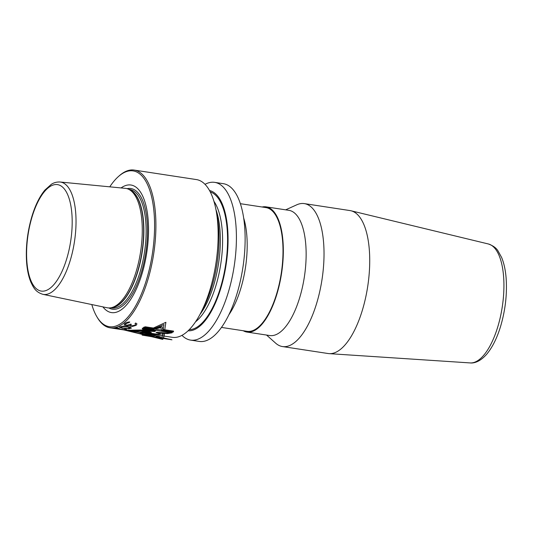 <?xml version="1.0" encoding="UTF-8"?>
<svg xmlns="http://www.w3.org/2000/svg" width="533" height="533" viewBox="0 0 533 533"><rect width="100%" height="100%" fill="white"/><g stroke="black" fill="none" stroke-linecap="round" stroke-linejoin="round"><path stroke-width="0.8" d="M350.014 210.582A72.308 28.949 98.7 0 1 350.987 210.775A72.308 28.949 98.7 0 1 369.282 249.324A72.308 28.949 -81.3 0 1 329.187 353.645A72.308 28.949 -81.3 0 1 328.195 353.539L282.497 346.563A72.308 28.949 -81.3 0 0 312.878 314.243A72.308 28.949 -81.3 0 0 323.578 242.348A72.308 28.949 98.7 0 0 304.31 203.606L350.014 210.582M266.553 335.05L275.634 343.152A72.308 28.949 -81.3 0 0 282.497 346.563M285.661 209.842L296.741 204.819A72.308 28.949 98.7 0 1 304.31 203.606M288.873 210.328A63.334 25.357 98.7 0 1 305.749 244.261A63.334 25.357 -81.3 0 1 296.375 307.235A63.334 25.357 -81.3 0 1 269.765 335.543L246.952 332.066A63.334 25.357 -81.3 0 0 273.562 303.75A63.334 25.357 -81.3 0 0 282.936 240.783A63.334 25.357 98.7 0 0 266.06 206.851L288.873 210.328M243.228 330.74A63.334 25.357 -81.3 0 0 246.952 332.066M262.109 207.004A63.334 25.357 98.7 0 1 266.06 206.851M221.481 327.422L247.065 331.326A62.581 25.058 -81.3 0 0 273.362 303.344A62.581 25.058 -81.3 0 0 282.623 241.123A62.581 25.058 98.7 0 0 265.947 207.59L240.363 203.686M228.884 314.77A63.334 25.357 -81.3 0 0 246.799 235.266A63.334 25.357 98.7 0 0 243.654 217.97M199.302 341.44A79.783 31.94 -81.3 0 0 232.821 305.769A79.783 31.94 -81.3 0 0 244.634 226.438A79.783 31.94 98.7 0 0 223.367 183.692L214.652 182.359A79.783 31.94 98.7 0 1 235.919 225.106A79.783 31.94 -81.3 0 1 224.107 304.443A79.783 31.94 -81.3 0 1 190.587 340.107L199.302 341.44M181.973 335.35A79.783 31.94 -81.3 0 0 190.587 340.107M205.012 184.338A79.783 31.94 98.7 0 1 214.652 182.359M209.516 190.521A70.969 28.416 98.7 0 1 227.624 228.397A70.969 28.416 -81.3 0 1 188.116 330.78M200.388 313.657L203.233 308.261A70.969 28.416 -81.3 0 0 218.59 227.018A70.969 28.416 98.7 0 0 217.224 216.531L216.125 210.528A79.783 31.94 98.7 0 1 217.657 222.321A79.783 31.94 -81.3 0 1 200.388 313.657A79.783 31.94 -81.3 0 1 172.326 337.322L110.084 327.822A79.783 31.94 -81.3 0 0 143.604 292.157A79.783 31.94 -81.3 0 0 155.416 212.827A79.783 31.94 98.7 0 0 134.156 170.074L196.397 179.574A79.783 31.94 98.7 0 1 216.125 210.528M109.771 186.836A78.791 31.54 98.7 0 1 118.279 176.67L119.145 175.897A79.783 31.94 98.7 0 1 134.156 170.074M91.809 304.556A78.791 31.54 -81.3 0 0 96.899 316.795L97.499 317.795A79.783 31.94 -81.3 0 0 110.084 327.822M96.899 316.795A78.791 31.54 -81.3 0 0 136.122 305.036A78.791 31.54 -81.3 0 0 154.097 213.14A78.791 31.54 98.7 0 0 118.279 176.67M102.909 306.875A64.526 25.831 -81.3 0 0 134.416 292.997A64.526 25.831 -81.3 0 0 148.141 219.596A64.526 25.831 98.7 0 0 121.058 187.929M107.066 307.748A60.409 24.185 -81.3 0 0 110.444 307.854A60.409 24.185 -81.3 0 0 141.905 220.775A60.409 24.185 98.7 0 0 128.546 189.242A60.409 24.185 98.7 0 0 125.282 188.342L60.042 182.006A56.824 22.752 98.7 0 1 75.679 212.514A56.824 22.752 -81.3 0 1 67.065 269.531A56.824 22.752 -81.3 0 1 42.9 294.336L107.066 307.748M151.832 336.743L162.765 339.414L163.151 338.468L162.765 339.414L151.832 336.743M145.369 335.164L124.022 329.954L145.369 335.164M164.131 336.07L163.411 337.829L164.131 336.07M162.418 335.81L161.752 337.529L171.972 339.814L161.546 338.222L161.346 338.915L153.304 336.969L142.124 335.117L142.844 334.777L146.935 335.404L125.755 330.213L146.935 335.404L142.844 334.777L142.124 335.117L153.304 336.969L161.346 338.915L161.546 338.222L171.972 339.814L161.752 337.529L162.418 335.81M143.59 334.944L143.024 335.25L171.193 339.548L155.849 336.543L160.413 336.876L158.188 336.236L141.885 333.751L150.786 335.464L144.336 334.757L154.537 336.616L143.59 334.944L143.024 335.25L171.193 339.548L155.849 336.543L160.413 336.876L158.188 336.236L141.885 333.751L150.786 335.464L144.336 334.757L154.537 336.616L143.59 334.944M145.129 333.172L155.136 335.297L141.545 333.585L140.232 332.998L142.904 333.352L137.774 332.052L142.904 333.352L140.232 332.998L141.545 333.585L155.136 335.297L145.129 333.172M145.902 333.785L150.686 334.411L145.902 333.785M122.037 329.461C129.546 331.206 137.394 331.486 145.569 330.293M163.618 333.325L164.204 335.897L164.297 332.998M151.858 329.174L162.052 326.529L163.185 330.9M142.977 331.366L150.999 332.585L144.556 330.886L154.723 331.526L143.783 329.854L143.117 328.395L171.28 332.692L167.155 333.425L156.069 332.559L160.62 334.184L158.361 334.438L142.058 331.952L142.977 331.366M155.23 334.564L141.705 332.086L140.319 332.312L142.984 332.752L138.767 332.199L143.017 332.759L140.359 332.312L141.825 332.066L155.23 334.564M128.007 330.56L147.901 330.134L143.81 329.507L143.55 327.349L145.356 326.796L154.903 328.255L163.984 324.537L163.145 329.514L173.571 331.106L173.405 331.906L168.255 333.205L162.605 332.898L162.485 335.637L161.965 333.198L167.475 333.605L172.072 332.805L172.006 332.246L161.579 330.653L160.899 327.588L153.331 329.394L143.79 327.942L142.218 328.255L143.037 329.907L147.135 330.533C139.006 331.733 131.225 331.466 123.789 329.734M145.975 333.225L150.746 333.998L145.975 333.225M146.335 329.894L126.288 330.3M153.431 328.028L165.903 322.298L164.75 329.754M144.45 327.495L172.612 331.793L167.982 332.985L156.629 332.312L160.926 334.091L158.521 334.411L142.224 331.919L143.317 331.26L151.332 332.479L145.089 330.66L155.549 331.086L144.603 329.414L144.45 327.495M150.759 334.004L145.089 333.158L150.759 334.004M124.236 325.057L127.36 325.73L129.406 325.337L130.119 326.056L132.524 326.423L136.042 325.357A79.783 31.94 -81.3 0 0 136.288 325.163L136.948 323.884L135.662 323.011A79.783 31.94 98.7 0 1 135.022 323.591L135.595 324.324L135.209 324.877A79.783 31.94 98.7 0 1 134.716 325.27L131.564 325.876L130.612 325.31L130.871 324.684A79.783 31.94 -81.3 0 0 131.365 324.291L130.405 324.144A79.783 31.94 98.7 0 1 129.905 324.537L126.881 325.263L125.322 324.717L125.701 324.011A79.783 31.94 -81.3 0 0 126.441 323.418L129.146 322.565A79.783 31.94 -81.3 0 0 129.779 321.979L127.953 322.112L125.368 323.138A79.783 31.94 98.7 0 1 124.376 323.917L124.236 325.057M128.446 326.722L122.923 326.223L119.165 327.102L122.13 328.235L128.686 328.854L131.358 328.141L130.858 327.435L128.446 326.722M127.614 327.022L130.045 328.015L128.067 328.581L122.936 328.088L120.478 327.242L122.463 326.629L127.614 327.022M117.873 327.962L116.674 327.782A79.783 31.94 98.7 0 1 112.789 328.161L113.989 328.348A79.783 31.94 -81.3 0 0 116.993 328.148L119.592 329.167L125.675 329.867A79.783 31.94 -81.3 0 0 126.108 329.827L126.581 329.534L125.215 329.127A79.783 31.94 98.7 0 1 124.662 329.241L125.015 329.627A79.783 31.94 98.7 0 1 124.582 329.674L120.844 329.274L117.873 327.962M121.664 329.594L112.29 328.161M470.179 362.926A60.202 24.105 -81.3 0 0 503.558 276.061A60.202 24.105 98.7 0 0 488.335 243.967C493.132 245.693 496.383 248.052 498.082 251.036L501.626 257.492C503.965 263.149 505.457 269.938 506.103 277.853C507.256 293.923 505.391 310.186 500.514 326.629C496.956 338.208 492.385 347.369 486.809 354.092C480.266 361.627 474.143 363.379 470.179 362.926L329.187 353.645M189.242 329.674A69.816 27.949 -81.3 0 0 227.145 228.924A69.816 27.949 98.7 0 0 210.262 191.92M195.578 321.765A66.072 26.45 -81.3 0 0 222.194 230.096A66.072 26.45 98.7 0 0 213.953 201.361M215.952 209.596A66.072 26.45 98.7 0 1 219.936 229.75A66.072 26.45 -81.3 0 1 199.942 314.497M108.859 307.947A61.042 24.438 -81.3 0 0 136.515 285.728A61.042 24.438 -81.3 0 0 147.135 221.242A61.042 24.438 98.7 0 0 127.054 188.682M128.813 189.368L129.799 189.521A59.909 23.985 98.7 0 1 145.762 221.621A59.909 23.985 -81.3 0 1 136.894 281.184A59.909 23.985 -81.3 0 1 111.723 307.967L110.737 307.814M111.464 307.721A59.909 23.985 -81.3 0 0 143.504 221.275A59.909 23.985 98.7 0 0 129.472 189.681M128.546 189.242L130.025 189.935A59.943 23.998 98.7 0 1 143.284 221.222A59.943 23.998 -81.3 0 1 112.063 307.634L110.444 307.854M26.923 262.229A53.84 21.553 -81.3 0 0 53.287 285.275A53.84 21.553 -81.3 0 0 71.855 213.473A53.84 21.553 98.7 0 0 45.492 190.428A53.84 21.553 98.7 0 0 26.923 262.229M488.335 243.967L350.987 210.775M42.9 294.336C35.478 292.011 33.559 287.727 30.827 282.057C28.662 276.78 27.27 270.391 26.65 262.889C25.557 247.685 27.29 232.261 31.847 216.611C35.251 205.378 39.582 196.55 44.852 190.128L51.355 184.285C52.234 183.752 55.106 181.78 60.042 182.006"/></g></svg>
